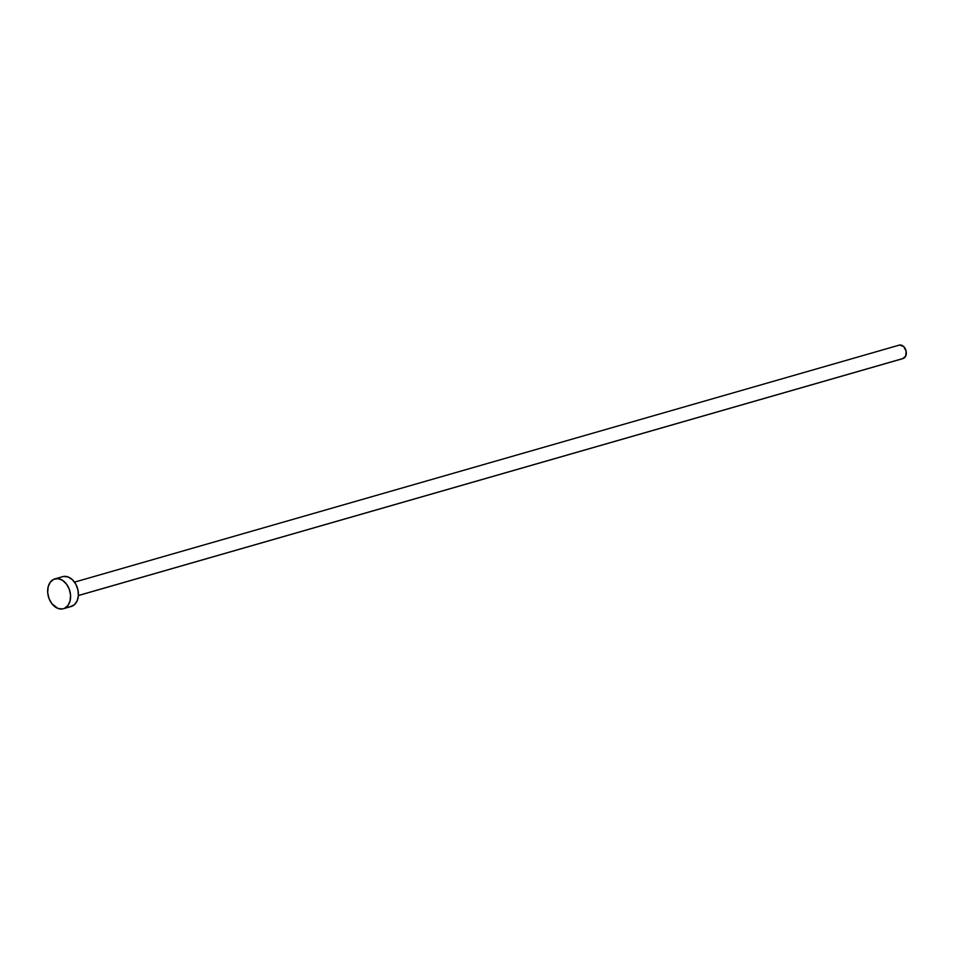 <?xml version="1.0" encoding="UTF-8"?>
<svg xmlns="http://www.w3.org/2000/svg" width="954" height="954" viewBox="0 0 954 954"><rect width="100%" height="100%" fill="white"/><g stroke="black" fill="none" stroke-linecap="round" stroke-linejoin="round"><path stroke-width="1.43" d="M78.383 595.546L903.092 358.549A6.976 4.985 -106 0 0 903.581 358.358L78.383 595.511L903.581 358.358A6.976 4.985 -106 0 0 905.847 350.106A6.976 4.985 -106 0 0 899.228 345.133L74.531 582.131M64.514 608.318A15.502 11.078 74 0 1 63.405 608.724A15.502 11.078 74 0 1 48.714 597.669A15.502 11.078 74 0 1 53.734 579.328A15.502 11.078 74 0 1 54.843 578.923A15.502 11.078 74 0 1 69.535 589.977A15.502 11.078 74 0 1 64.514 608.318L72.337 606.064L62.439 608.938L57.979 608.449L51.826 603.643L48.988 598.444L47.7 592.553L48.153 586.841L50.264 582.202L53.734 579.328L58.027 578.661L62.475 580.306L66.422 584.003L69.26 589.202L70.548 595.093L70.095 600.805L67.984 605.444L64.514 608.318M63.405 608.724L71.228 606.482A15.502 11.078 -106 0 0 72.337 606.064A15.502 11.078 -106 0 0 77.346 587.724A15.502 11.078 -106 0 0 62.666 576.669L54.843 578.923M63.632 576.454L68.092 576.955L72.373 579.674L75.831 584.206L77.93 589.87L78.371 595.785L77.059 601.056L74.209 604.884L70.25 606.696M899.67 345.038L903.605 346.481L906.109 351.072L905.704 356.104L902.651 358.644"/></g></svg>
